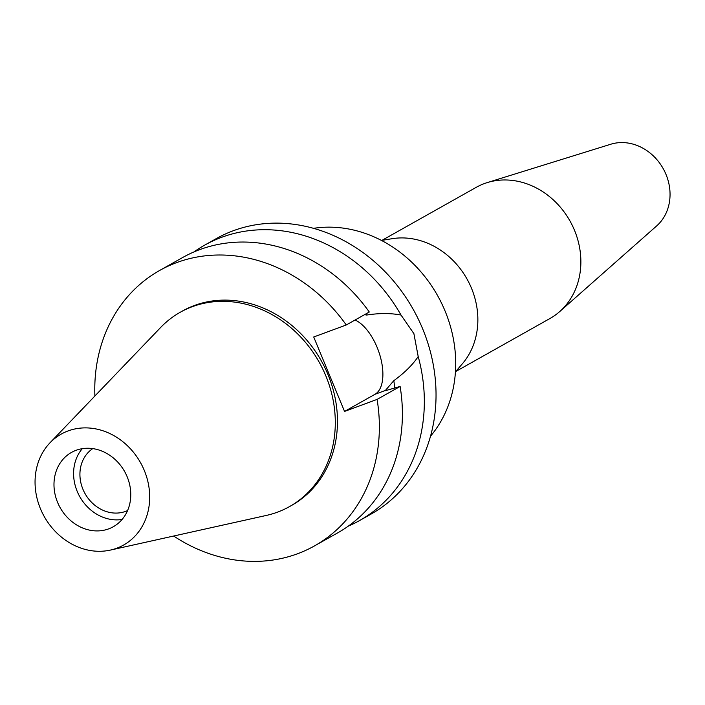 <?xml version="1.0" encoding="UTF-8"?>
<svg xmlns="http://www.w3.org/2000/svg" width="705" height="705" viewBox="0 0 705 705"><rect width="100%" height="100%" fill="white"/><g stroke="black" fill="none" stroke-linecap="round" stroke-linejoin="round"><path stroke-width="1.06" d="M68.077 430.931A63.635 55.166 60.6 0 1 144.287 470.42A63.635 55.166 60.6 0 1 116.669 548.243A63.635 55.166 60.6 0 1 110.359 550.094A63.635 55.166 60.6 0 1 44.292 516.633A63.635 55.166 60.6 0 1 50.002 442.793A63.635 55.166 60.6 0 1 68.077 430.931M50.002 442.793L160.661 327.455A111.469 96.638 60.6 0 1 180.233 312.262A111.469 96.638 60.6 0 1 192.333 306.675A111.469 96.638 60.6 0 1 322.679 368.847A111.469 96.638 60.6 0 1 289.543 506.578A111.469 96.638 60.6 0 1 277.453 512.165A111.469 96.638 60.6 0 1 266.393 515.417L110.359 550.094M108.649 528.882A42.635 36.96 -119.4 0 0 113.276 526.741A42.635 36.96 -119.4 0 0 125.948 474.068A42.635 36.96 -119.4 0 0 76.096 450.292A42.635 36.96 -119.4 0 0 71.478 452.434A42.635 36.96 -119.4 0 0 58.806 505.106A42.635 36.96 -119.4 0 0 108.649 528.882M122.088 519.462A42.635 36.96 60.6 0 1 79.78 496.673A42.635 36.96 60.6 0 1 82.273 448.68M92.76 448.609A35.611 30.87 -119.4 0 0 84.485 492.584A35.611 30.87 -119.4 0 0 125.587 511.381A35.611 30.87 -119.4 0 0 127.596 510.543M455.747 371.5L549.988 318.484A75.232 65.221 -119.4 0 0 559.752 311.539L656.681 225.9A47.649 41.304 -119.4 0 0 663.132 168.521A47.649 41.304 -119.4 0 0 610.741 144.243L487.226 182.604A75.232 65.221 -119.4 0 0 484.379 183.573A75.232 65.221 -119.4 0 0 476.21 187.345L381.978 240.352M559.752 311.539A75.232 65.221 -119.4 0 0 569.948 220.938A75.232 65.221 -119.4 0 0 487.226 182.604M381.476 240.44L392.059 238.704A75.232 65.221 60.6 0 1 466.939 278.889A75.232 65.221 60.6 0 1 462.401 363.745L455.421 371.879M430.499 436.219A125.393 108.702 -119.4 0 0 437.497 295.448A125.393 108.702 -119.4 0 0 313.558 228.332M94.893 396.007A157.99 136.964 60.6 0 1 159.612 270.491L182.63 257.536A157.99 136.964 -119.4 0 1 199.771 249.614A157.99 136.964 -119.4 0 1 369.288 312.015L346.261 324.97L313.716 336.99L344.542 411.42L377.087 399.4A157.99 136.964 60.6 0 1 314.527 545.89L337.554 532.945A157.99 136.964 -119.4 0 0 400.114 386.446L385.106 390.773L393.804 380.682C404.661 372.733 412.795 364.679 418.197 356.536A157.99 136.964 60.6 0 1 359.497 520.598L371.191 514.024A157.99 136.964 -119.4 0 0 418.153 318.819A157.99 136.964 -119.4 0 0 233.408 230.694A157.99 136.964 -119.4 0 0 216.268 238.625L204.573 245.199A157.99 136.964 60.6 0 1 221.714 237.277A157.99 136.964 60.6 0 1 401.022 315.056C390.685 313.064 379.219 313.064 366.618 315.056L364.67 314.615M359.497 520.598A157.99 136.964 60.6 0 1 348.2 526.186M418.197 356.536L413.897 333.641L401.022 315.056M355.091 320A40.379 19.934 -110.3 0 1 377.069 347.23A40.379 19.934 -110.3 0 1 374.945 394.315L344.542 411.42M394.738 387.997A132.919 115.223 -119.4 0 0 393.804 380.682M193.928 251.949A157.99 136.964 60.6 0 1 204.573 245.199M366.618 315.056A132.919 115.223 -119.4 0 0 365.825 313.963M159.612 270.491A157.99 136.964 60.6 0 1 176.752 262.568A157.99 136.964 60.6 0 1 346.261 324.97M314.527 545.89A157.99 136.964 60.6 0 1 297.387 553.813A157.99 136.964 60.6 0 1 173.659 536.029M289.543 506.578L291.72 505.344A111.469 96.638 -119.4 0 0 324.855 367.622A111.469 96.638 -119.4 0 0 194.51 305.45A111.469 96.638 -119.4 0 0 182.419 311.037L180.233 312.262M377.087 399.4L400.114 386.446M386.19 390.165L374.945 394.315"/></g></svg>
